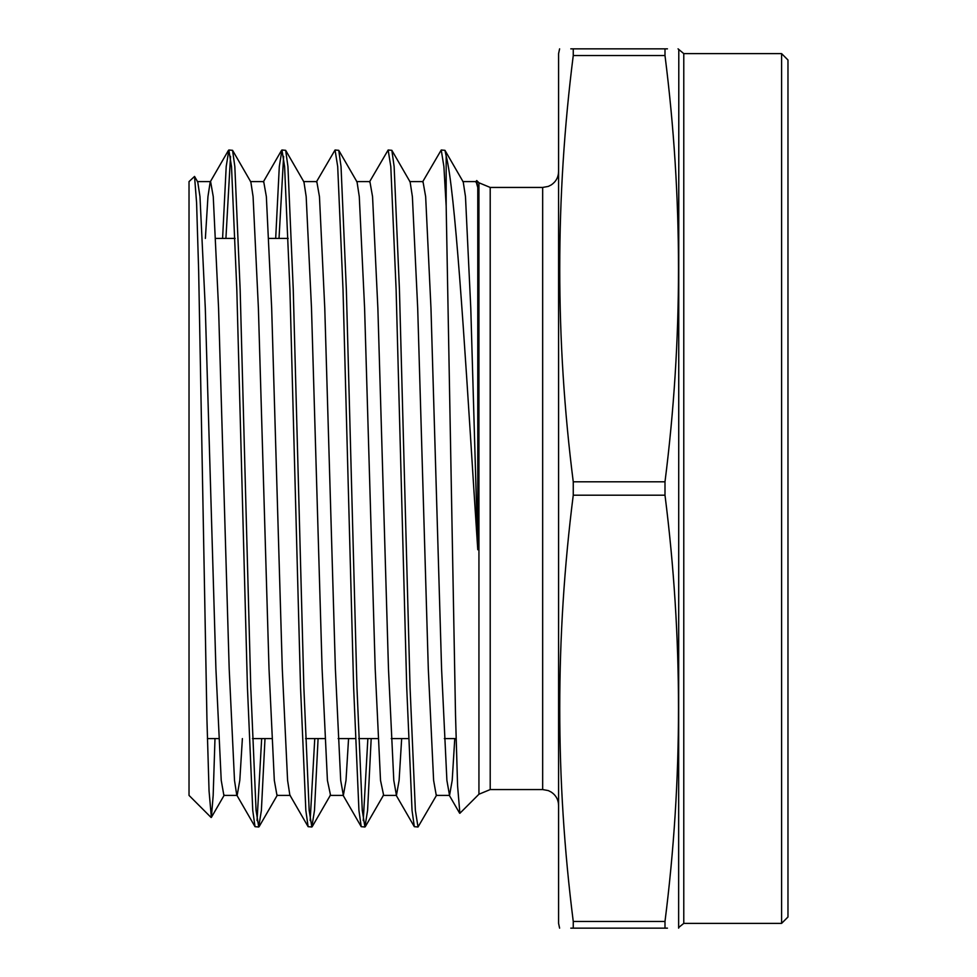 <?xml version="1.0" encoding="UTF-8"?>
<svg xmlns="http://www.w3.org/2000/svg" width="977" height="977" viewBox="0 0 977 977"><rect width="100%" height="100%" fill="white"/><g stroke="black" fill="none" stroke-linecap="round" stroke-linejoin="round"><path stroke-width="1.47" d="M211.117 817.493L189.025 795.4L189.025 181.6L194.545 176.434L196.597 202.923L198.661 271.154L206.941 719.451L209.054 791.04L211.374 817.395L213.169 795.449L214.989 738.588M422.577 181.966L441.238 150.006L443.9 166.566L446.171 206.147L446.171 155.929C454.952 190.088 464.197 336.418 473.796 488.5L477.777 549.733L477.777 187.56L476.715 180.537L475.677 181.966M478.938 794.228L490.21 789.563L490.21 187.437L478.938 182.772L478.938 794.228L459.874 813.291L457.578 785.752L455.514 714.785L446.171 206.147M781.6 53.625L787.975 60L787.975 917L781.6 923.375L781.6 53.625L683.778 53.625L683.778 923.375L781.6 923.375M559.601 928.15L558.588 923.375L558.588 53.625L559.601 48.85M573.255 921.445C555.241 779.365 555.241 637.285 573.255 495.205L664.995 495.205C682.996 637.285 682.996 779.365 664.995 921.445L573.255 921.445L573.255 928.15C555.241 928.15 555.241 928.15 573.255 928.15L570.8 928.15M573.255 495.205L573.255 481.795C555.241 339.715 555.241 197.635 573.255 55.555L664.995 55.555C682.996 197.635 682.996 339.715 664.995 481.795L573.255 481.795M664.995 495.205L664.995 481.795M667.45 928.15L664.995 928.15C682.996 928.15 682.996 928.15 664.995 928.15L664.995 921.445M401.425 488.5L406.725 687.466L412.038 810.434L414.321 826.676L418.022 826.994L415.372 810.434L410.059 687.466L399.434 289.534L394.134 166.566L391.85 150.324L388.15 150.006L390.8 166.566L396.112 289.534L401.425 488.5M436.682 795.034L418.022 826.994M242.125 488.5L247.437 687.466L252.75 810.434L255.021 826.676L258.734 826.994L256.072 810.434L250.771 687.466L240.147 289.534L234.834 166.566L232.563 150.324L228.85 150.006L231.512 166.566L236.813 289.534L242.125 488.5M257.061 820.582L261.665 738.588M264.999 738.588L261.384 810.434L258.734 826.994M295.225 488.5L300.537 687.466L305.838 810.434L308.121 826.676L311.834 826.994L309.172 810.434L303.859 687.466L293.247 289.534L287.934 166.566L285.663 150.324L281.95 150.006L284.6 166.566L289.913 289.534L295.225 488.5M310.161 820.582L314.765 738.588M318.087 738.588L314.484 810.434L311.834 826.994M348.325 488.5L353.637 687.466L358.938 810.434L361.221 826.676L364.922 826.994L362.272 810.434L356.959 687.466L346.346 289.534L341.034 166.566L338.75 150.324L335.05 150.006L337.7 166.566L343.012 289.534L348.325 488.5M363.261 820.582L367.865 738.588M371.187 738.588L367.584 810.434L364.922 826.994M222.585 238.412L226.2 166.566L228.85 150.006M230.511 156.418L225.919 238.412M275.685 238.412L279.3 166.566L281.95 150.006M283.611 156.418L279.019 238.412M316.389 181.966L335.05 150.006M369.477 181.966L388.15 150.006M446.171 155.929L444.95 150.324L441.238 150.006M664.995 55.555L664.995 48.85L573.255 48.85C555.241 48.85 555.241 48.85 573.255 48.85L573.255 55.555M573.255 928.15L664.995 928.15M664.995 48.85C682.996 48.85 682.996 48.85 664.995 48.85L667.45 48.85M678.05 48.85L683.778 53.625M570.8 48.85L573.255 48.85M194.545 176.434L197.745 181.966L199.98 196.621L205.292 308.109L215.917 668.891L221.229 780.379L223.88 795.4L237.155 795.4L239.805 780.379L242.381 738.588M232.563 150.324L250.845 181.966L253.08 196.621L258.392 308.109L269.017 668.891L274.317 780.379L276.98 795.4L290.254 795.4M285.663 150.324L303.945 181.966L306.18 196.621L311.492 308.109L322.105 668.891L327.417 780.379L330.495 795.034L312.2 826.676M338.75 150.324L357.045 181.966L359.28 196.621L364.592 308.109L375.205 668.891L380.517 780.379L383.595 795.034L365.3 826.676M391.85 150.324L410.132 181.966L412.379 196.621L417.692 308.109L428.305 668.891L433.617 780.379L436.267 795.4L449.542 795.4L452.204 780.379L454.769 738.588M444.95 150.324L463.232 181.966L465.479 196.621L470.78 308.109L477.777 549.733M205.378 238.412L207.954 196.621L210.189 181.966L228.471 150.324M197.33 181.6L210.605 181.6L213.255 196.621L218.567 308.109L229.192 668.891L234.504 780.379L236.739 795.034L255.021 826.676M250.43 181.6L263.705 181.6L266.355 196.621L271.667 308.109L282.292 668.891L287.592 780.379L289.839 795.034L308.121 826.676M303.529 181.6L316.804 181.6L319.455 196.621L324.767 308.109L335.38 668.891L340.692 780.379L343.354 795.4L346.005 780.379L348.569 738.588M356.629 181.6L369.904 181.6L372.555 196.621L377.867 308.109L388.48 668.891L393.792 780.379L396.442 795.4L399.104 780.379L401.669 738.588M409.717 181.6L422.992 181.6L425.654 196.621L430.967 308.109L441.58 668.891L446.892 780.379L449.542 795.4M462.817 181.6L476.092 181.6L477.777 187.56M490.21 187.437L542.662 187.437L542.662 789.563L548.292 790.588L551.297 792.115C555.998 795.339 558.429 799.797 558.588 805.5M678.636 928.15L678.795 49.595M215.832 238.412L235.115 238.412M268.931 238.412L288.215 238.412M542.662 187.437L548.292 186.412L551.297 184.885C555.998 181.661 558.429 177.203 558.588 171.5M490.21 789.563L542.662 789.563M478.938 182.772L476.715 180.537M678.795 927.405L683.778 923.375M330.079 795.4L343.354 795.4M383.167 795.4L396.442 795.4M259.113 826.676L277.395 795.034M211.374 817.395L224.295 795.034M281.571 150.324L263.289 181.966M361.221 826.676L342.939 795.034M414.321 826.676L396.027 795.034M459.63 813.206L449.127 795.034M207.405 738.588L218.653 738.588M252.469 738.588L271.753 738.588M305.569 738.588L324.852 738.588M338.127 738.588L355.335 738.588M358.669 738.588L377.952 738.588M391.227 738.588L408.435 738.588M444.327 738.588L456.088 738.588"/></g></svg>
